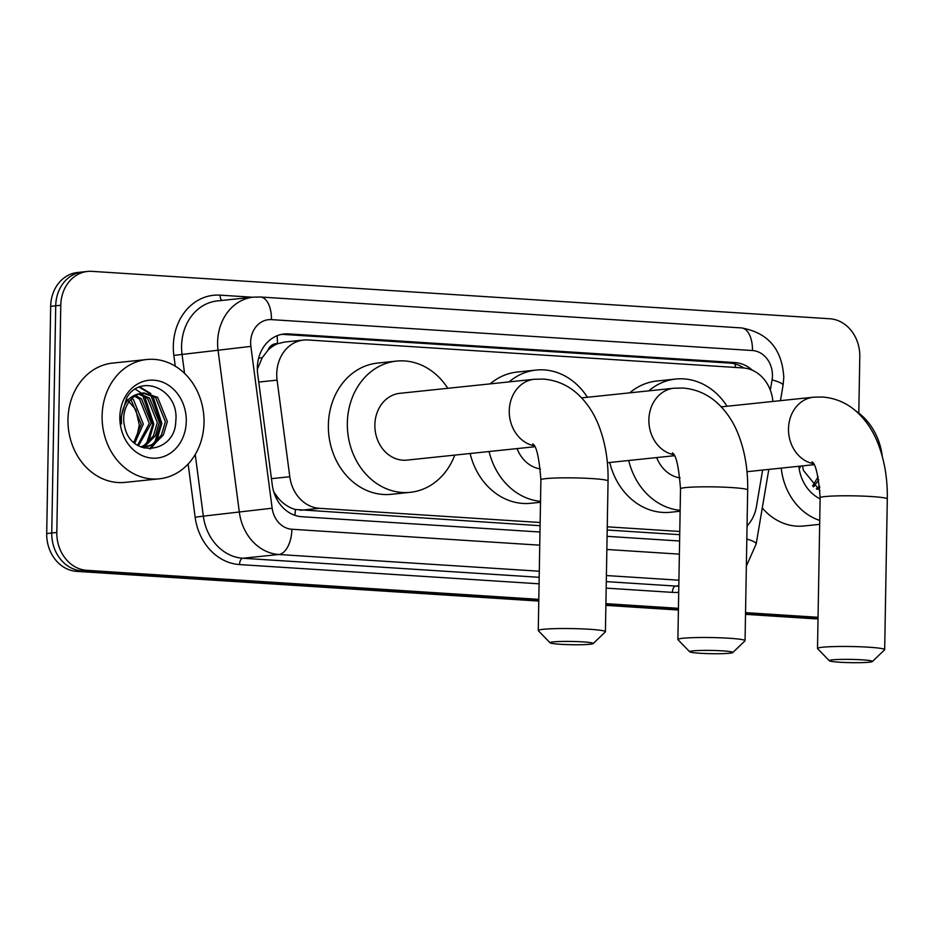 <?xml version="1.0" encoding="UTF-8"?>
<svg xmlns="http://www.w3.org/2000/svg" width="934" height="934" viewBox="0 0 934 934"><rect width="100%" height="100%" fill="white"/><g stroke="black" fill="none" stroke-linecap="round" stroke-linejoin="round"><path stroke-width="1.4" d="M267.906 350.297A35.982 30.518 -96 0 1 277.958 343.642L277.421 343.607A11.99 10.169 84 0 0 267.906 350.297L262.244 357.687L257.34 369.292M273.767 491.903L278.204 498.079C283.2 503.881 288.91 507.687 295.366 509.485L540.097 525.702M607.193 530.022L679.719 534.68M772.885 401.445A35.982 30.518 84 0 0 743.079 367.938L307.94 339.976A35.982 30.518 84 0 0 303.573 340.058L284.578 342.042L277.958 343.642M747.048 525.877A35.982 30.518 84 0 0 756.412 506.718L762.623 470.059M303.573 340.058A35.982 30.518 84 0 0 277.094 380.138L289.797 476.737A35.982 30.518 84 0 0 319.393 508.318L540.144 522.503M607.252 526.811L679.777 531.469M752.419 370.261A35.982 30.518 84 0 0 734.918 362.567L288.536 333.893A35.982 30.518 84 0 0 284.17 333.975A35.982 30.518 84 0 0 257.691 374.067L272.308 485.143A35.982 30.518 84 0 0 301.904 516.724L539.98 532.018M281.659 334.36A35.982 30.518 -96 0 1 283.481 334.419L729.863 363.104A35.982 30.518 -96 0 1 743.803 367.984M538.813 599.359L86.769 570.312A35.982 30.518 -96 0 1 56.811 532.473L60.78 305.255A35.982 30.518 -96 0 1 87.609 271.432A35.982 30.518 -96 0 1 91.987 271.35L829.847 318.763A35.982 30.518 -96 0 1 859.794 356.601L858.801 413.085M818.056 617.304L745.53 612.646M678.434 608.326L605.909 603.668M538.778 601.064L76.646 571.375A35.982 30.518 -96 0 1 46.7 533.536L50.669 306.317L55.725 305.792A35.982 30.518 -96 0 1 82.554 271.957A35.982 30.518 -96 0 0 55.725 305.792L51.755 532.999L55.725 305.792L60.78 305.255M76.646 571.375L81.702 570.837A35.982 30.518 -96 0 1 51.755 532.999A35.982 30.518 -96 0 0 81.702 570.837L538.79 600.212L81.702 570.837L86.769 570.312M818.044 618.156L745.519 613.498L818.044 618.156M678.411 609.178L605.897 604.52L678.411 609.178M607.088 536.338L679.602 540.996M50.669 306.317A35.982 30.518 -96 0 1 77.499 272.495L87.609 271.432M818.032 618.763A35.982 30.518 -96 0 1 814.506 618.787L745.507 614.35M678.399 610.03L605.886 605.372M855.602 410.797A59.974 50.856 -96 0 1 882.28 456.352M816.363 488.867L819.655 486.147M817.238 489.393L819.795 487.595M812.545 486.03L818.161 476.795M813.537 486.871L818.756 479.772M802.633 465.879A27.109 22.988 -96 0 0 803.462 470.467L820.017 490.724M820.122 498.826A39.1 33.157 -96 0 1 798.839 466.276M800.029 466.148L800.204 467.572L800.099 466.148M819.748 520.436A59.974 50.856 -96 0 1 781.233 468.109M819.678 524.348L803.917 525.994A59.974 50.856 -96 0 1 762.284 507.979M862.257 659.836A21.587 1.634 -179 0 0 839.689 659.439A21.587 1.634 -179 0 0 829.357 660.782A21.587 1.634 -179 0 0 839.503 662.218A21.587 1.634 -179 0 0 872.403 661.529A21.587 1.634 -179 0 0 862.257 659.836M829.357 660.782L817.6 648.675A33.589 2.533 1 0 1 817.507 648.488A33.589 2.533 1 0 1 834.786 646.561A33.589 2.533 1 0 1 868.795 647.215A33.589 2.533 1 0 1 884.673 649.655A33.589 2.533 1 0 1 884.568 649.842L872.403 661.529M648.733 390.867A65.975 55.947 -96 0 1 675.784 379.041A65.975 55.947 -96 0 1 727.037 406.243M629.761 392.84A65.975 55.947 -96 0 1 656.812 381.025L675.784 379.041M656.695 457.567A33.589 28.487 84 0 0 680.104 477.928M680.139 510.314A65.975 55.947 -96 0 1 628.71 460.497M680.127 511.248L670.53 512.252A65.975 55.947 -96 0 1 609.75 462.47M722.636 650.87A21.587 1.634 -179 0 0 700.068 650.473A21.587 1.634 -179 0 0 689.736 651.804A21.587 1.634 -179 0 0 699.881 653.251A21.587 1.634 -179 0 0 732.781 652.551A21.587 1.634 -179 0 0 722.636 650.87M689.736 651.804L677.979 639.708A33.589 2.533 1 0 1 677.886 639.51A33.589 2.533 1 0 1 695.153 637.595A33.589 2.533 1 0 1 729.162 638.249A33.589 2.533 1 0 1 745.052 640.689A33.589 2.533 1 0 1 744.947 640.876L732.781 652.551M509.112 381.889A65.975 55.947 -96 0 1 536.163 370.062A65.975 55.947 -96 0 1 587.416 397.265M490.14 383.874A65.975 55.947 -96 0 1 517.191 372.047L536.163 370.062M517.062 448.6A33.589 28.487 84 0 0 540.482 468.961M540.517 501.348A65.975 55.947 -96 0 1 489.089 451.519M540.506 502.27L530.909 503.274A65.975 55.947 -96 0 1 470.129 453.504M583.014 641.891A21.587 1.634 -179 0 0 560.447 641.495A21.587 1.634 -179 0 0 550.103 642.837A21.587 1.634 -179 0 0 560.26 644.273A21.587 1.634 -179 0 0 593.16 643.584A21.587 1.634 -179 0 0 583.014 641.891M550.103 642.837L538.358 630.73A33.589 2.533 1 0 1 538.264 630.543A33.589 2.533 1 0 1 555.532 628.629A33.589 2.533 1 0 1 589.541 629.271A33.589 2.533 1 0 1 605.419 631.711A33.589 2.533 1 0 1 605.325 631.909L593.16 643.584M532.742 443.942C536.443 445.67 539.163 457.637 540.891 479.866A33.589 2.533 -179 0 1 558.17 477.939A33.589 2.533 -179 0 1 592.179 478.593A33.589 2.533 -179 0 1 608.057 481.033C608.396 461.162 605.384 442.868 598.998 426.173C594.117 413.388 587.031 402.694 577.749 394.078C567.93 385.147 556.442 380.15 543.308 379.076L534.306 379.262L399.904 393.307A33.589 28.487 84 0 0 374.861 424.877A33.589 28.487 84 0 0 406.885 460.112L534.657 446.756M454.776 455.103A65.975 55.947 -96 0 1 410.248 492.323A65.975 55.947 -96 0 1 347.343 423.102A65.975 55.947 -96 0 1 396.53 361.096A65.975 55.947 -96 0 1 447.795 388.299M410.248 492.323L391.288 494.308A65.975 55.947 -96 0 1 328.371 425.087A65.975 55.947 -96 0 1 377.569 363.081L396.53 361.096M102.11 415.887A59.974 50.856 -96 0 1 146.825 359.508A59.974 50.856 -96 0 1 204.021 422.437A59.974 50.856 -96 0 1 159.305 478.815A59.974 50.856 -96 0 1 102.11 415.887M159.305 478.815L125.168 482.376A59.974 50.856 -96 0 1 67.972 419.459A59.974 50.856 -96 0 1 112.687 363.081L146.825 359.508M144.338 447.304L152.102 444.572L161.372 435.151L165.365 421.759L155.593 397.475L142.715 393.016M141.746 447.304L145.342 447.223L154.11 444.362L163.38 434.94L167.373 421.549L157.601 397.265L143.719 392.887L140.392 393.564A27.109 22.988 -96 0 0 123.708 418.339A27.109 22.988 -96 0 0 124.712 426.85C131.262 458.944 175.323 453.118 175.767 421.304C179.503 389.665 141.104 372.584 126.744 397.709L121.046 417.44L121.455 423.954L121.373 417.545C123.043 403.301 129.382 395.304 140.392 393.564M140.859 446.942L144.07 445.413L153.351 435.991L157.344 422.6L147.572 398.316L138.722 394.136M141.501 447.211L146.078 445.203L155.359 435.781L159.34 422.39L149.58 398.106L139.738 393.774M137.602 445.261L149.312 423.441L139.54 399.157L134.765 396.238M138.489 445.775L151.32 423.23L141.548 398.946L135.745 395.607M133.796 442.424L141.279 424.281L130.912 399.53M134.776 443.265L143.287 424.071L133.515 399.787L131.857 398.573M186.286 421.292A39.1 33.157 -96 0 1 152.382 458.15A39.1 33.157 -96 0 1 119.844 417.031A39.1 33.157 -96 0 1 153.748 380.173A39.1 33.157 -96 0 1 186.286 421.292M126.242 398.538L135.815 409.641L139.294 424.993L136.294 439.249M144.081 448.063L144.782 447.281M144.828 447.223L146.755 444.794M148.506 442.109L153.806 424.153L144.665 396.343M142.879 394.463L141.548 393.249M141.396 393.132L135.372 389.198M150.514 448.834L154.775 443.954M156.538 441.268L161.839 423.312L152.697 395.502M150.911 393.634L139.867 386.968M146.521 443.778L152.802 424.258L142.633 395.327M149.627 448.834L153.176 444.876M154.542 442.938L160.835 423.417L150.666 394.498M149.347 393.214L139.271 387.201M258.648 358.177A35.982 0.595 -7.5 0 0 262.244 357.687M735.455 367.447A35.982 18.878 -86.3 0 0 735.128 363.98M294.852 515.299A35.982 18.878 -86.3 0 0 295.366 509.485M276.336 498.336A35.982 0.595 -7.5 0 0 278.204 498.079M277.421 343.607A35.982 18.878 -86.3 0 0 277.094 335.75M300.386 510.303L319.393 508.318M271.455 478.652L289.797 476.737M258.753 382.064L277.094 380.138M729.863 363.104L734.918 362.567M770.328 390.143L772.056 379.893A23.992 20.35 84 0 0 772.441 375.76A23.992 20.35 84 0 0 752.477 350.53L271.444 319.626A23.992 20.35 84 0 0 250.639 342.229A23.992 20.35 84 0 0 250.872 346.397L272.156 508.201A23.992 20.35 84 0 0 291.887 529.251L539.759 545.176M772.056 379.893A23.992 3.97 9.6 0 1 783.066 385.217L783.789 377.499C782.167 349.164 768.028 332.632 741.374 327.916A23.992 12.586 93.7 0 1 752.477 350.53M539.303 571.223L278.822 554.492A47.984 40.687 -96 0 1 239.373 512.381L218.089 350.589A47.984 40.687 -96 0 1 217.61 342.241A47.984 40.687 -96 0 1 253.394 297.14L217.353 300.911A47.984 40.687 84 0 0 181.581 346.012A47.984 40.687 84 0 0 182.048 354.36L184.558 373.367M175.277 366.186L173.852 355.399L250.872 346.397M173.852 355.399A53.974 45.778 -96 0 1 220.12 295.144L252.565 297.234M678.714 592.273A53.974 45.778 -96 0 1 672.398 592.378L606.189 588.128M539.081 583.808L239.524 564.568A53.974 45.778 -96 0 1 195.136 517.191L188.143 463.988M56.811 532.473L46.7 533.536M678.82 585.735L675.667 586.073A47.984 40.687 84 0 0 678.82 586.132M272.156 508.201L203.332 516.152A47.984 40.687 84 0 0 242.793 558.252L539.198 577.305M195.229 454.484L203.332 516.152L195.136 517.191M291.887 529.251A23.992 12.586 93.7 0 1 278.822 554.492L242.793 558.252A6.001 3.141 -86.3 0 0 239.524 564.568M678.925 580.201L606.399 575.542M606.294 581.613L675.667 586.073A6.001 3.141 -86.3 0 0 672.398 592.378M747.013 527.757L747.398 525.515M606.855 549.484L679.38 554.142M220.12 295.144A6.001 3.141 -86.3 0 0 221.93 300.433M746.826 539.046A23.992 3.97 9.6 0 1 756.19 543.915L768.81 469.417M741.374 327.916L260.329 297A23.992 12.586 93.7 0 1 271.444 319.626M283.481 334.419L288.536 333.893M814.506 618.787L818.032 618.413M721.258 406.85L813.549 397.195L822.562 397.02C835.685 398.094 847.173 403.091 857.003 412.022C866.273 420.639 873.36 431.333 878.252 444.117C884.626 460.812 887.639 479.107 887.3 498.978A33.589 2.533 -179 0 0 871.422 496.538A33.589 2.533 -179 0 0 837.413 495.884A33.589 2.533 -179 0 0 820.134 497.799L817.507 648.488M813.549 397.195A33.589 28.487 84 0 0 788.506 428.764A33.589 28.487 84 0 0 813.316 463.684M581.637 397.872L673.928 388.229L682.929 388.042C696.064 389.128 707.552 394.125 717.37 403.044C726.652 411.661 733.739 422.355 738.619 435.139C745.005 451.846 748.017 470.129 747.679 490A33.589 2.533 -179 0 0 731.801 487.571A33.589 2.533 -179 0 0 697.791 486.918A33.589 2.533 -179 0 0 680.512 488.832L677.886 639.51M673.928 388.229A33.589 28.487 84 0 0 648.885 419.798A33.589 28.487 84 0 0 673.694 454.706M534.306 379.262A33.589 28.487 84 0 0 509.263 410.832A33.589 28.487 84 0 0 534.061 445.74M746.348 566.179L756.19 543.915M260.329 297L253.394 297.14M780.45 400.663L783.066 385.217M887.3 498.978L884.673 649.655M811.996 461.886C815.686 463.614 818.406 475.581 820.134 497.799M746.99 471.693L813.899 464.7M747.679 490L745.052 640.689M672.375 452.908C676.064 454.636 678.784 466.615 680.512 488.832M607.369 462.727L674.278 455.734M540.891 479.866L538.264 630.543M608.057 481.033L605.419 631.711"/></g></svg>
